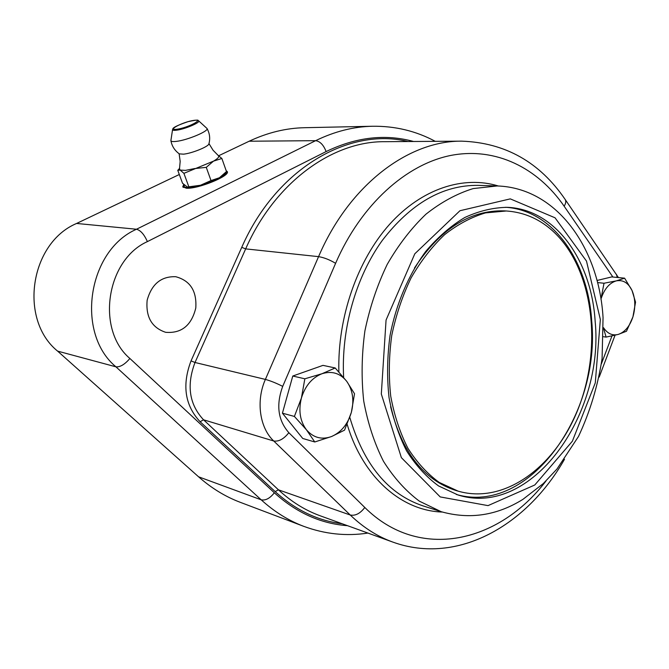 <?xml version="1.0" encoding="UTF-8"?>
<svg xmlns="http://www.w3.org/2000/svg" width="669" height="669" viewBox="0 0 669 669"><rect width="100%" height="100%" fill="white"/><g stroke="black" fill="none" stroke-linecap="round" stroke-linejoin="round"><path stroke-width="1" d="M195.783 308.033C191.493 325.485 181.458 333.58 165.661 332.309C151.838 327.701 145.666 317.022 147.147 300.264C151.646 284.057 161.179 276.205 175.746 276.715C190.239 280.62 196.92 291.065 195.783 308.033M558.189 236.374C593.662 274.691 601.498 347.37 579.187 406.267C557.135 465.223 505.655 504.894 458.148 491.155L439.182 482.399C427.299 473.761 416.871 462.363 407.898 448.23C399.995 432.709 394.267 415.365 390.729 396.199C388.58 376.354 388.923 356.125 391.741 335.512C395.964 315.141 402.404 295.957 411.059 277.969C420.793 261.086 431.982 246.652 444.617 234.66C457.797 224.332 471.428 217.082 485.51 212.893L506.308 210.986C526.319 212.374 543.613 220.837 558.189 236.374M458.148 491.155L456.049 490.536C423.644 480.049 401.835 452.11 390.604 406.693M414.446 268.035C440.194 228.982 470.09 209.924 504.133 210.869L506.308 210.986M595.151 321.245C604.475 415.357 531.002 518.124 457.972 494.96L438.58 485.945C426.429 477.064 415.767 465.365 406.585 450.864C398.498 434.934 392.644 417.147 389.024 397.486C386.833 377.124 387.184 356.376 390.077 335.228C396.19 303.81 408.608 274.742 425.643 251.552C437.702 237.303 450.73 225.955 464.746 217.525C479.021 210.927 493.245 207.532 507.428 207.331C555.646 209.313 591.455 260.634 595.151 321.245M456.308 494.441C528.936 515.582 600.921 413.843 591.689 320.786C587.984 261.094 553.071 210.367 505.68 207.273M198.568 476.796C211.429 488.161 225.311 496.666 240.238 502.302L303.818 526.369C288.548 520.599 274.34 511.752 261.186 499.818L198.568 476.796L57.609 351.125C18.607 319.59 29.913 243.073 76.6 223.454L179.309 174.509M435.276 141.335C416.009 130.999 395.12 125.973 372.608 126.249L304.638 127.704C286.031 128.08 267.541 132.587 249.161 141.226L218.654 155.76M600.946 299.16L604.015 283.238L616.291 280.88C609.559 282.887 604.525 288.715 601.205 298.357M603.522 327.701C607.494 333.655 612.403 335.888 618.256 334.416L606.106 337.092L603.538 328.287M624.603 278.179L632.013 290.446C628.258 282.795 623.015 279.609 616.291 280.88L624.603 278.179L611.734 276.916L596.999 280.487M632.916 316.922L626.477 331.247L618.256 334.416C624.879 332.15 629.763 326.321 632.916 316.922C635.684 307.314 635.383 298.491 632.013 290.446L635.55 302.162L632.916 316.922M603.547 336.724L606.106 337.092M597.534 282.569L604.015 283.238M226.164 170.654L227.326 171.665C230.061 176.022 197.598 189.21 186.35 188.215L182.746 186.81L183.707 184.519M183.239 187.454L184.276 185.263M226.256 171.824L227.326 172.385M225.946 172.176C228.28 176.315 198.024 188.558 187.529 187.646C184.652 187.479 183.59 186.643 184.335 185.137M223.697 174.584L219.415 177.753C214.155 180.739 207.842 183.239 200.474 185.263C194.704 186.76 190.422 187.328 187.621 186.977L200.474 185.263L211.011 180.571L206.269 167.35L194.436 168.605L185.422 170.386L180.178 170.085L179.493 168.839L180.178 161.371L179.116 153.719M218.353 155.634L218.403 155.668C219.499 156.78 217.86 158.603 213.503 161.137L183.908 173.338L180.178 170.085L177.77 170.311L179.601 168.32M208.904 143.843L208.879 143.919C208.485 146.636 191.903 153.368 183.549 154.163L179.342 153.878C174.743 150.592 171.925 146.185 170.896 140.666M198.626 120.813C196.519 121.03 202.314 118.664 188.198 121.607C169.959 127.804 173.371 128.975 172.569 129.552C172.477 130.321 173.781 130.539 176.465 130.204C184.728 129.268 201.051 122.318 198.626 120.813L207.005 128.473C209.322 130.94 187.353 140.222 176.282 141.385C172.87 141.786 171.072 141.527 170.888 140.607L172.56 129.594M218.219 155.526L221.865 158.469L213.503 161.137L206.269 167.35M211.011 180.571L219.415 177.753L226.482 171.557L221.865 158.469M187.211 186.91L182.537 183.264L177.77 170.311M188.725 186.484L183.908 173.338M321.965 373.737C312.055 377.701 305.206 385.804 301.41 398.038C298.341 410.498 300.021 421.085 306.444 429.807C313.393 437.794 321.772 440.026 331.59 436.514C341.215 432.233 347.805 424.188 351.359 412.38C354.319 400.413 352.78 390.069 346.751 381.363C340.195 373.193 331.924 370.651 321.965 373.737L335.202 367.967L346.751 381.363L354.528 393.74L351.359 412.38L344.552 430.142L331.59 436.514L314.773 441.975L306.444 429.807L294.393 416.436L301.41 398.038L304.847 378.805L321.965 373.737M314.773 441.975L302.748 438.479L282.418 413.191L292.779 376.028L322.993 365.366L335.202 367.967M292.779 376.028L304.847 378.805M282.418 413.191L294.393 416.436M611.968 335.963L601.439 363.735M545.996 480.986C499.233 542.517 419.505 561.876 364.797 507.478L288.849 432.701C277.969 420.324 275.921 404.879 282.711 386.381L335.604 263.31C361.068 204.363 406.468 164.089 451.157 155.367C496.005 146.854 537.734 167.952 564.143 206.194L612.913 277.033M498.397 186.007C463.625 175.337 421.947 188.399 389.592 224.324C357.363 260.3 337.352 317.583 338.882 371.914M347.169 424.355C363.175 477.959 402.002 510.865 442.343 512.053M616.45 274.34L617.194 277.451M565.088 199.345L565.163 199.454C566.217 201.218 565.874 203.468 564.143 206.194M618.432 277.568L565.163 199.454C539.691 162.149 505.246 142.714 461.819 141.159C408.717 140.557 349.251 184.711 318.569 256.645C323.913 257.506 329.591 259.731 335.604 263.31M461.819 141.159L384.717 141.686C332.485 141.167 274.917 182.261 245.665 248.885L241.743 247.346L191.033 360.892L195.013 362.498L265.392 379.415C255.801 400.865 259.605 427.826 273.746 441.005L350.238 515.013C363.326 527.54 377.542 536.571 392.887 542.107L320.384 515.866C305.298 510.414 291.324 501.742 278.463 489.833L203.535 419.798C189.243 404.394 186.4 385.294 195.013 362.498L245.665 248.885L318.569 256.645L265.392 379.415C270.611 380.845 276.389 383.17 282.711 386.381M191.033 360.892C181.868 385.11 184.903 405.389 200.123 421.738L203.535 419.798L273.746 441.005C278.814 441.757 283.848 438.989 288.849 432.701M200.123 421.738L275.16 491.598L278.463 489.833L350.238 515.013C355.348 516.033 360.198 513.524 364.797 507.478M343.632 377.391C341.09 329.023 355.883 277.1 382.233 240.506C410.808 203.376 442.744 184.995 478.026 185.363L497.176 185.957L473.159 188.583C456.91 193.625 441.18 202.155 425.969 214.18C411.393 228.104 398.473 244.837 387.226 264.364C377.232 285.17 369.79 307.347 364.906 330.896C361.645 354.729 361.252 378.119 363.727 401.066C367.808 423.226 374.389 443.313 383.488 461.309C393.807 477.725 405.782 491.021 419.413 501.198L441.18 511.693L422.933 505.856C388.162 494.115 363.785 464.637 349.812 417.431M600.344 319.481L595.293 382.835L572.38 441.197L534.782 484.992L488.027 505.622L440.21 496.925L401.367 457.646L381.322 394.016L386.063 320.058L414.813 253.785L459.954 210.727L510.288 198.877L555.053 217.801L586.496 261.102L600.344 319.481M372.608 126.249C353.575 126.633 334.575 131.442 315.626 140.674L136.493 229.241C87.664 250.524 75.38 333.262 115.929 366.821L261.186 499.818C265.56 500.705 269.95 498.355 274.34 492.777L129.886 358.484C95.851 329.767 106.229 259.982 147.381 241.609L326.121 151.57C356.1 137.095 385.252 133.733 413.567 141.485M129.886 358.484C124.785 364.446 120.136 367.222 115.929 366.821L57.609 351.125M275.16 491.598C295.464 510.054 317.834 520.783 342.269 523.785M407.99 141.527C349.444 126.968 276.33 168.237 241.743 247.346M347.512 525.683C320.861 523.743 296.467 512.772 274.34 492.777M326.121 151.57C323.562 144.939 320.066 141.301 315.626 140.674L249.161 141.226M147.381 241.609C144.236 234.451 140.607 230.328 136.493 229.241L76.6 223.454M176.959 129.242C165.954 130.714 183.03 121.833 193.834 120.387C205.057 118.773 188.031 127.779 176.959 129.242M599.198 377.073L615.037 335.269M564.502 459.26C527.373 524.931 457.864 565.606 392.887 542.107M497.176 185.957C557.327 187.847 599.09 248.843 603.053 317.574L602.1 358.475C597.843 385.913 589.983 411.895 578.518 436.414L557.001 468.994L543.337 483.536L522.941 499.342C496.891 515.573 469.638 519.688 441.18 511.693M367.925 533.076C346.316 536.387 324.942 534.146 303.818 526.369M218.403 155.668L213.06 150.241L208.971 143.601M208.879 143.919C210.375 138.567 209.748 133.424 207.005 128.473M223.521 174.768L224.851 173.363"/></g></svg>

